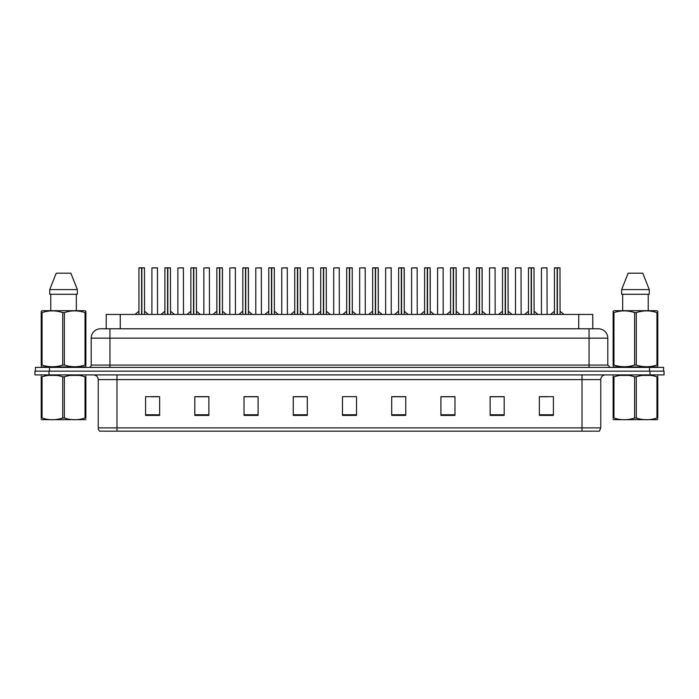 <?xml version="1.0" encoding="UTF-8"?>
<svg xmlns="http://www.w3.org/2000/svg" width="699" height="699" viewBox="0 0 699 699"><rect width="100%" height="100%" fill="white"/><g stroke="black" fill="none" stroke-linecap="round" stroke-linejoin="round"><path stroke-width="1.05" d="M106.213 328.783L106.213 314.436L592.787 314.436L592.787 328.783M600.764 427.875L599.427 431.161L582.014 431.161L582.014 427.875L600.764 427.875L600.764 379.592A4.692 4.692 0 0 1 605.456 374.909M98.236 427.875L116.986 427.875L116.986 431.161L582.014 431.161L99.573 431.161A4.692 4.692 0 0 1 98.236 427.875L98.236 379.592C97.956 376.752 96.392 375.188 93.544 374.909M49.017 374.909L664.05 374.909L664.05 371.16L34.95 371.16L34.95 374.909L49.017 374.909L49.017 371.16M553.416 415.407L553.416 396.656L539.357 396.656L539.357 415.407L553.416 415.407M504.197 415.407L504.197 396.656L490.13 396.656L490.13 415.407L504.197 415.407M454.979 415.407L454.979 396.656L440.912 396.656L440.912 415.407L454.979 415.407M405.752 415.407L405.752 396.656L391.693 396.656L391.693 415.407L405.752 415.407M159.643 415.407L159.643 396.656L145.584 396.656L145.584 415.407L159.643 415.407M208.87 415.407L208.87 396.656L194.803 396.656L194.803 415.407L208.87 415.407M258.088 415.407L258.088 396.656L244.021 396.656L244.021 415.407L258.088 415.407M307.307 415.407L307.307 396.656L293.248 396.656L293.248 415.407L307.307 415.407M356.534 415.407L356.534 396.656L342.466 396.656L342.466 415.407L356.534 415.407M664.05 374.909L664.05 371.16M449.868 396.656L443.909 396.752M501.803 396.752L495.853 396.752M540.764 396.752L547.789 396.752M307.027 396.752L301.077 396.752M294.043 396.752L307.307 396.752M255.091 396.752L249.132 396.752M203.147 396.752L197.197 396.752M151.211 396.752L158.236 396.752M391.693 396.752L404.957 396.752M397.923 396.656L391.973 396.752M345.988 396.656L353.012 396.656M258.088 396.752L244.021 396.752M208.87 396.752L194.803 396.752M454.979 396.752L440.912 396.752M504.197 396.752L490.13 396.752M607.798 338.159L91.202 338.159A9.375 9.375 0 0 1 100.577 328.783L598.423 328.783A9.375 9.375 0 0 1 607.798 338.159L607.798 365.061L610.14 367.403M91.202 338.159L91.202 365.061A2.342 2.342 0 0 1 88.86 367.403M663.578 367.403L663.578 371.16L663.578 367.403L35.422 367.403L35.422 371.16M141.617 267.935L138.926 267.935L141.617 267.839L141.617 314.436M141.617 267.839L139.022 267.839M144.553 314.436L144.457 267.839L141.853 267.839L141.862 314.436M138.926 267.935L138.926 314.436M141.853 267.839L141.775 314.436M140.796 267.839L142.675 267.839M141.696 267.839L141.696 314.436M157.537 314.436L157.441 267.839L151.91 267.935L151.91 314.436M153.789 267.839L154.68 267.839M167.585 267.935L164.894 267.935L167.585 267.839L167.585 314.436M167.585 267.839L164.99 267.839M170.521 314.436L170.425 267.839L167.83 267.839L167.83 314.436M164.894 267.935L164.894 314.436M167.83 267.839L167.751 314.436M166.773 267.839L168.642 267.839M167.664 267.839L167.664 314.436M193.553 267.935L190.862 267.935L193.562 267.839L193.553 314.436M193.562 267.839L190.958 267.839M196.489 314.436L196.393 267.839L193.798 267.839L193.798 314.436M190.862 267.935L190.862 314.436M193.798 267.839L193.719 314.436M192.741 267.839L194.619 267.839M193.64 267.839L193.64 314.436M219.53 267.935L216.839 267.935L219.53 267.839L219.53 314.436M219.53 267.839L216.926 267.839M222.465 314.436L222.369 267.839L219.766 267.839L219.774 314.436M216.839 267.935L216.839 314.436M219.766 267.839L219.687 314.436M218.708 267.839L220.587 267.839M219.608 267.839L219.608 314.436M245.498 267.935L242.806 267.935L245.498 267.839L245.498 314.436M245.498 267.839L242.903 267.839M248.433 314.436L248.337 267.839L245.733 267.839L245.742 314.436M242.806 267.935L242.806 314.436M245.733 267.839L245.664 314.436M244.685 267.839L246.555 267.839M245.576 267.839L245.576 314.436M183.505 314.436L183.409 267.839L177.878 267.935L177.878 314.436M179.757 267.839L180.648 267.839M209.473 314.436L209.385 267.839L203.855 267.935L203.855 314.436M205.724 267.839L206.624 267.839M235.449 314.436L235.353 267.839L229.822 267.935L229.822 314.436M85.872 419.662L41.224 419.662M85.872 418.325L85.872 418.019C85.872 420.282 85.872 420.282 85.872 418.019L85.042 418.019L85.042 376.805C78.183 374.533 71.289 374.533 64.378 376.805L62.718 376.805C55.859 374.533 48.965 374.533 42.054 376.805L41.224 376.805C41.224 374.533 41.224 374.533 41.224 376.805L41.224 376.499M64.378 376.805L64.378 418.019C71.237 420.282 78.122 420.282 85.042 418.019M64.378 418.019L62.718 418.019L62.718 376.805M85.872 376.499L85.872 376.805C85.872 374.533 85.872 374.533 85.872 376.805L85.042 376.805M85.872 376.805L85.872 418.019M42.054 376.805L42.054 418.019L41.224 418.019L41.224 376.805M42.054 418.019C48.913 420.282 55.798 420.282 62.718 418.019M41.224 418.019C41.224 420.282 41.224 420.282 41.224 418.019L41.224 418.317M657.776 419.662L613.128 419.662M657.776 418.325L657.776 418.019C657.776 420.282 657.776 420.282 657.776 418.019L656.946 418.019L656.946 376.805C650.087 374.533 643.202 374.533 636.282 376.805L634.622 376.805C627.763 374.533 620.878 374.533 613.958 376.805L613.128 376.805C613.128 374.533 613.128 374.533 613.128 376.805L613.128 376.499M636.282 376.805L636.282 418.019C643.141 420.282 650.035 420.282 656.946 418.019M636.282 418.019L634.622 418.019L634.622 376.805M657.776 376.499L657.776 376.805C657.776 374.533 657.776 374.533 657.776 376.805L656.946 376.805M657.776 376.805L657.776 418.019M613.958 376.805L613.958 418.019L613.128 418.019L613.128 376.805M613.958 418.019C620.817 420.282 627.711 420.282 634.622 418.019M613.128 418.019C613.128 420.282 613.128 420.282 613.128 418.019L613.128 418.317M82.299 367.403A0.472 0.472 0 0 1 82.762 366.94M44.797 367.403A0.472 0.472 0 0 0 44.325 366.94M41.04 374.909L41.224 375.38M86.047 374.909L85.872 375.38M78.882 375.38L70.52 375.38M56.549 375.38L48.196 375.38M85.872 365.629L85.575 366.94L41.512 366.94L41.224 365.629M85.042 312.584L85.872 312.584L85.872 311.291L84.789 310.688L85.872 311.291L85.872 365.044L85.042 365.044L85.042 312.584C78.183 310.312 71.289 310.312 64.378 312.584L62.718 312.584C55.859 310.312 48.965 310.312 42.054 312.584L41.224 312.584L41.224 311.291L42.307 310.688L41.224 311.291L41.224 365.044L42.054 365.044C48.913 367.316 55.798 367.316 62.718 365.044L62.718 312.584M64.378 312.584L64.378 365.044C71.237 367.316 78.122 367.316 85.042 365.044M64.378 365.044L62.718 365.044M84.789 310.688L42.307 310.688M50.765 294.279L50.765 310.688M76.331 310.688L76.331 294.279L76.331 310.688M70.861 273.187L77.353 289.587L77.353 294.279L49.734 294.279L49.734 289.587L56.226 273.187L49.734 289.587L77.353 289.587L70.861 273.187L56.226 273.187M42.054 312.584L42.054 365.044M654.203 367.403A0.472 0.472 0 0 1 654.675 366.94M616.701 367.403A0.472 0.472 0 0 0 616.238 366.94M612.953 374.909L613.128 375.38M657.96 374.909L657.776 375.38M650.786 375.38L642.425 375.38M628.462 375.38L620.1 375.38M657.776 365.629L657.488 366.94L613.425 366.94L613.128 365.629M657.776 317.713L657.776 311.291L656.693 310.688L657.776 311.291L657.776 365.044L656.946 365.044L656.946 312.584C650.087 310.312 643.202 310.312 636.282 312.584L634.622 312.584C627.763 310.312 620.878 310.312 613.958 312.584L613.128 312.584L613.128 311.291L614.211 310.688L613.128 311.291L613.128 365.044L613.958 365.044C620.817 367.316 627.711 367.316 634.622 365.044L634.622 312.584M636.282 312.584L636.282 365.044C643.141 367.316 650.035 367.316 656.946 365.044M636.282 365.044L634.622 365.044M656.693 310.688L614.211 310.688M657.776 312.584L656.946 312.584M622.669 294.279L622.669 310.688M648.235 310.688L648.235 294.279M649.266 294.279L649.266 289.587L649.266 294.279L621.647 294.279L621.647 289.587L628.139 273.187L621.647 289.587L649.266 289.587L642.774 273.187L628.139 273.187M613.958 312.584L613.958 365.044M642.774 273.187L649.266 289.587M271.465 267.935L268.774 267.935L271.474 267.839L271.465 314.436M271.474 267.839L268.87 267.839M274.401 314.436L274.305 267.839L271.71 267.839L271.71 314.436M268.774 267.935L268.774 314.436M271.71 267.839L271.631 314.436M270.653 267.839L272.523 267.839M271.544 267.839L271.544 314.436M297.433 267.935L294.751 267.935L297.442 267.839L297.433 314.436M297.442 267.839L294.838 267.839M300.369 314.436L300.282 267.839L297.678 267.839L297.678 314.436M294.751 267.935L294.751 314.436M297.678 267.839L297.599 314.436M296.621 267.839L298.499 267.839M297.521 267.839L297.521 314.436M323.41 267.935L320.719 267.935L323.41 267.839L323.41 314.436M323.41 267.839L320.815 267.839M326.346 314.436L326.25 267.839L323.646 267.839L323.654 314.436M320.719 267.935L320.719 314.436M323.646 267.839L323.567 314.436M322.589 267.839L324.467 267.839M323.488 267.839L323.488 314.436M261.417 314.436L261.321 267.839L255.79 267.935L255.79 314.436M287.385 314.436L287.289 267.839L281.758 267.935L281.758 314.436M313.353 314.436L313.266 267.839L307.735 267.935L307.735 314.436M349.378 267.935L346.687 267.935L349.378 267.839L349.378 314.436M349.378 267.839L346.783 267.839M352.313 314.436L352.217 267.839L349.622 267.839L349.622 314.436M346.687 267.935L346.687 314.436M349.622 267.839L349.544 314.436M348.565 267.839L350.435 267.839M349.456 267.839L349.456 314.436M375.346 267.935L372.654 267.935L375.354 267.839L375.346 314.436M375.354 267.839L372.75 267.839M378.281 314.436L378.185 267.839L375.59 267.839L375.59 314.436M372.654 267.935L372.654 314.436M375.59 267.839L375.512 314.436M374.533 267.839L376.412 267.839M375.433 267.839L375.433 314.436M401.322 267.935L398.631 267.935L401.322 267.839L401.322 314.436M401.322 267.839L398.718 267.839M404.249 314.436L404.162 267.839L401.558 267.839L401.567 314.436M398.631 267.935L398.631 314.436M401.558 267.839L401.479 314.436M400.501 267.839L402.379 267.839M401.401 267.839L401.401 314.436M427.29 267.935L424.599 267.935L427.29 267.839L427.29 314.436M427.29 267.839L424.695 267.839M430.226 314.436L430.13 267.839L427.526 267.839L427.535 314.436M424.599 267.935L424.599 314.436M427.526 267.839L427.456 314.436M426.477 267.839L428.347 267.839M427.369 267.839L427.369 314.436M453.258 267.935L450.567 267.935L453.267 267.839L453.258 314.436M453.267 267.839L450.663 267.839M456.194 314.436L456.098 267.839L453.502 267.839L453.502 314.436M450.567 267.935L450.567 314.436M453.502 267.839L453.424 314.436M452.445 267.839L454.315 267.839M453.336 267.839L453.336 314.436M339.33 314.436L339.233 267.839L333.703 267.935L333.703 314.436M365.297 314.436L365.201 267.839L359.67 267.935L359.67 314.436M391.265 314.436L391.178 267.839L385.647 267.935L385.647 314.436M417.242 314.436L417.146 267.839L411.615 267.935L411.615 314.436M443.21 314.436L443.114 267.839L437.583 267.935L437.583 314.436M479.226 267.935L476.535 267.935L479.234 267.839L479.226 314.436M479.234 267.839L476.631 267.839M482.161 314.436L482.074 267.839L479.47 267.839L479.47 314.436M476.535 267.935L476.535 314.436M479.47 267.839L479.392 314.436M478.413 267.839L480.292 267.839M479.313 267.839L479.313 314.436M505.202 267.935L502.511 267.935L505.202 267.839L505.202 314.436M505.202 267.839L502.607 267.839M508.138 314.436L508.042 267.839L505.438 267.839L505.447 314.436M502.511 267.935L502.511 314.436M505.438 267.839L505.36 314.436M504.381 267.839L506.259 267.839M505.281 267.839L505.281 314.436M531.17 267.935L528.479 267.935L531.17 267.839L531.17 314.436M531.17 267.839L528.575 267.839M534.106 314.436L534.01 267.839L531.415 267.839L531.415 314.436M528.479 267.935L528.479 314.436M531.415 267.839L531.336 314.436M530.358 267.839L532.227 267.839M531.249 267.839L531.249 314.436M557.138 267.935L554.447 267.935L557.147 267.839L557.138 314.436M557.147 267.839L554.543 267.839M560.074 314.436L559.978 267.839L557.383 267.839L557.383 314.436M554.447 267.935L554.447 314.436M557.383 267.839L557.304 314.436M556.325 267.839L558.204 267.839M557.225 267.839L557.225 314.436M469.178 314.436L469.081 267.839L463.551 267.935L463.551 314.436M495.145 314.436L495.058 267.839L489.527 267.935L489.527 314.436M521.122 314.436L521.026 267.839L515.495 267.935L515.495 314.436M517.374 267.839L515.591 267.839M547.09 314.436L546.994 267.839L541.463 267.935L541.463 314.436M222.465 269.526L222.465 311.335M242.806 269.526L242.806 311.151L238.901 314.436M248.433 269.526L248.433 311.335M294.751 269.526L294.751 311.151L290.836 314.436M300.369 269.526L300.369 311.335M372.654 269.526L372.654 311.151L368.749 314.436M378.281 269.526L378.281 311.335M398.631 269.526L398.631 311.151L394.717 314.436M404.249 269.526L404.249 311.335M424.599 269.526L424.599 311.151L420.693 314.436M430.226 269.526L430.226 311.335M456.194 269.526L456.194 311.335M482.161 269.526L482.161 311.335M120.272 328.783L120.272 314.436M578.728 328.783L578.728 314.436M582.014 374.909L582.014 379.592L98.236 379.592M600.764 379.592L582.014 379.592L582.014 427.875L116.986 427.875L116.986 374.909M649.983 374.909L649.983 371.16M356.534 414.76L342.466 414.76M307.307 414.76L293.248 414.76M258.088 414.76L244.021 414.76M208.87 414.76L194.803 414.76M159.643 414.76L145.584 414.76M405.752 414.76L391.693 414.76M454.979 414.76L440.912 414.76M504.197 414.76L490.13 414.76M553.416 414.76L539.357 414.76M109.953 367.403L109.953 328.783M91.202 365.061L607.798 365.061M49.48 367.403L49.48 371.16M649.52 367.403L649.52 371.16M589.047 328.783L589.047 367.403M144.553 267.935L141.862 267.935M157.537 267.935L151.91 267.935M170.521 267.935L167.83 267.935M196.489 267.935L193.798 267.935M222.465 267.935L219.774 267.935M248.433 267.935L245.742 267.935M183.505 267.935L177.878 267.935M209.473 267.935L203.855 267.935M235.449 267.935L229.822 267.935M274.401 267.935L271.71 267.935M300.369 267.935L297.678 267.935M326.346 267.935L323.654 267.935M261.417 267.935L255.79 267.935M287.385 267.935L281.758 267.935M313.353 267.935L307.735 267.935M352.313 267.935L349.622 267.935M378.281 267.935L375.59 267.935M404.249 267.935L401.567 267.935M430.226 267.935L427.535 267.935M456.194 267.935L453.502 267.935M339.33 267.935L333.703 267.935M365.297 267.935L359.67 267.935M391.265 267.935L385.647 267.935M417.242 267.935L411.615 267.935M443.21 267.935L437.583 267.935M482.161 267.935L479.47 267.935M508.138 267.935L505.447 267.935M534.106 267.935L531.415 267.935M560.074 267.935L557.383 267.935M469.178 267.935L463.551 267.935M495.145 267.935L489.527 267.935M521.122 267.935L515.495 267.935M547.09 267.935L541.463 267.935M138.839 311.335L135.021 314.436M144.632 311.335L148.459 314.436M164.807 311.335L160.988 314.436M170.608 311.335L174.427 314.436M190.783 311.335L186.956 314.436M196.576 311.335L200.403 314.436M216.751 311.335L212.924 314.436M222.544 311.335L226.371 314.436M248.521 311.335L252.339 314.436M268.687 311.335L264.869 314.436M274.489 311.335L278.307 314.436M300.456 311.335L304.283 314.436M320.631 311.335L316.804 314.436M326.424 311.335L330.251 314.436M346.599 311.335L342.781 314.436M352.401 311.335L356.219 314.436M378.369 311.335L382.196 314.436M404.337 311.335L408.164 314.436M430.313 311.335L434.131 314.436M450.479 311.335L446.661 314.436M456.281 311.335L460.099 314.436M476.456 311.335L472.629 314.436M482.249 311.335L486.076 314.436M502.424 311.335L498.597 314.436M508.217 311.335L512.044 314.436M528.392 311.335L524.573 314.436M534.193 311.335L538.012 314.436M554.368 311.335L550.541 314.436M560.161 311.335L563.979 314.436"/></g></svg>
